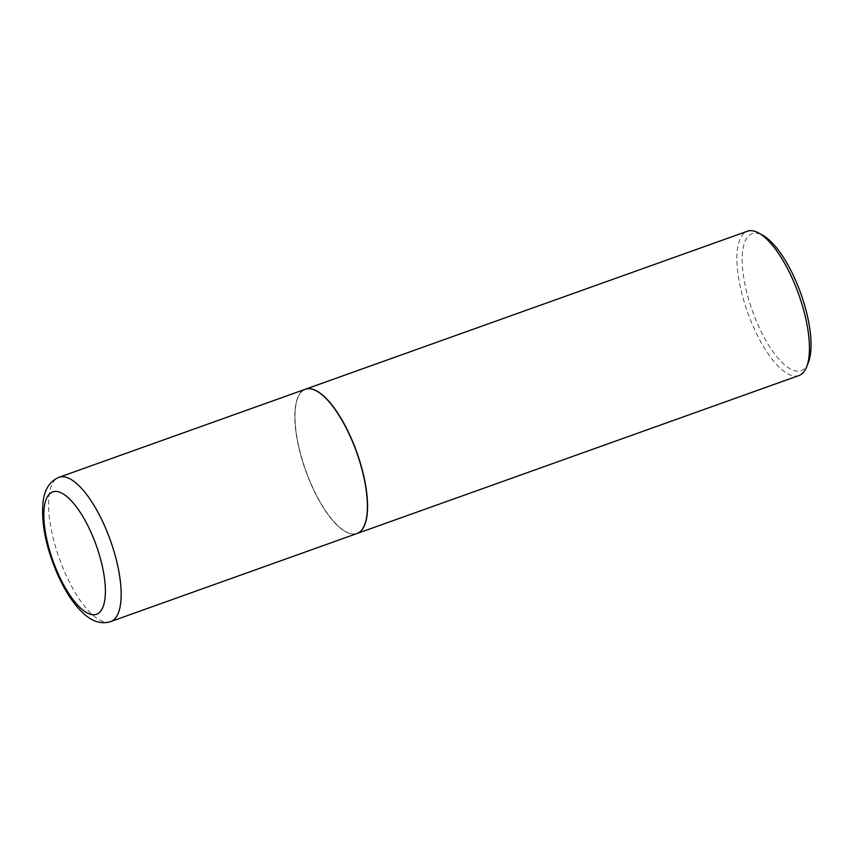 <?xml version="1.0" encoding="UTF-8"?>
<svg xmlns="http://www.w3.org/2000/svg" width="853" height="853" viewBox="0 0 853 853"><rect width="100%" height="100%" fill="white"/><g stroke="black" fill="none" stroke-linecap="round" stroke-linejoin="round"><path stroke-width="0.64" stroke-dasharray="4.26 3.2" d="M356.906 533.562A76.631 27.083 70.3 0 1 310.417 482.798A76.631 27.083 70.3 0 1 305.321 389.256M301.386 392.071A76.429 27.019 70.3 0 1 351.745 440.073A76.429 27.019 70.3 0 1 360.83 530.747A76.429 27.019 70.3 0 1 345.316 531.483A76.429 27.019 70.3 0 1 305.673 470.504A76.429 27.019 70.3 0 1 297.676 398.202A76.429 27.019 70.3 0 1 301.386 392.071M356.991 533.53A76.631 27.083 70.3 0 1 345.529 531.6A76.631 27.083 70.3 0 1 305.779 470.461A76.631 27.083 70.3 0 1 297.761 397.988A76.631 27.083 70.3 0 1 301.482 391.836A76.631 27.083 70.3 0 1 305.406 389.224M798.962 375.544A76.631 27.083 70.3 0 1 749.99 318.702A76.631 27.083 70.3 0 1 743.379 233.871A76.631 27.083 70.3 0 1 747.377 231.238M808.42 362.312A72.74 25.707 70.3 0 1 804.88 368.144A72.74 25.707 70.3 0 1 756.963 322.466A72.74 25.707 70.3 0 1 748.316 236.185A72.74 25.707 70.3 0 1 763.083 235.481M110.655 621.592A76.631 27.083 70.3 0 1 64.167 570.817A76.631 27.083 70.3 0 1 59.07 477.275"/><path stroke-width="1.28" d="M351.799 440.02A76.631 27.083 70.3 0 1 356.906 533.562L110.655 621.592A76.631 27.083 70.3 0 0 105.548 528.05A76.631 27.083 70.3 0 0 59.07 477.275L305.321 389.256A76.631 27.083 70.3 0 1 351.799 440.02M305.406 389.224A76.631 27.083 70.3 0 1 305.491 389.192A76.631 27.083 70.3 0 1 354.464 446.034A76.631 27.083 70.3 0 1 361.075 530.865A76.631 27.083 70.3 0 1 357.076 533.509A76.631 27.083 70.3 0 1 356.991 533.53M305.491 389.192L747.377 231.238A76.631 27.083 70.3 0 1 758.925 233.136A76.631 27.083 70.3 0 1 798.675 294.274A76.631 27.083 70.3 0 1 806.693 366.747A76.631 27.083 70.3 0 1 802.961 372.91A76.631 27.083 70.3 0 1 798.962 375.544L357.076 533.509M758.925 233.136L763.083 235.481A72.74 25.707 70.3 0 1 800.807 293.507A72.74 25.707 70.3 0 1 808.42 362.312L806.693 366.747M92.156 534.959A64.988 22.967 70.3 0 1 99.876 612.049A64.988 22.967 70.3 0 1 57.055 571.233A64.988 22.967 70.3 0 1 49.335 494.143A64.988 22.967 70.3 0 1 92.156 534.959M59.07 477.275C50.38 480.804 45.113 488.449 43.279 500.21C40.816 520.948 45.262 544.939 56.607 572.16C64.391 590.265 73.401 604.095 83.647 613.627C92.593 621.741 101.603 624.396 110.655 621.592"/></g></svg>
